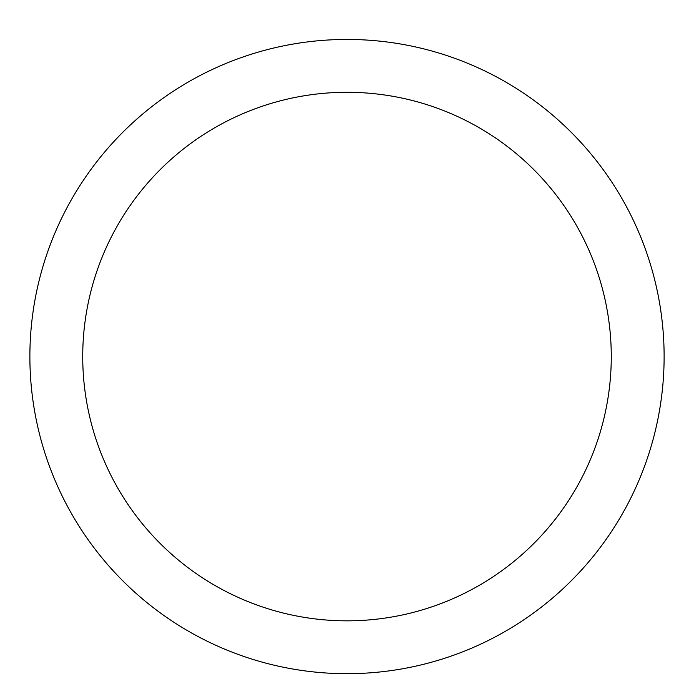 <?xml version="1.0" encoding="UTF-8"?>
<svg xmlns="http://www.w3.org/2000/svg" width="694" height="694" viewBox="0 0 694 694"><rect width="100%" height="100%" fill="white"/><g stroke="black" fill="none" stroke-linecap="round" stroke-linejoin="round"><path stroke-width="1.04" d="M347 39.445A317.115 317.115 0 0 1 621.633 515.121A317.115 317.115 0 0 1 72.367 515.121A317.115 317.115 0 0 1 347 39.445M347 92.293A264.267 264.267 0 0 1 575.864 488.697A264.267 264.267 0 0 1 118.136 488.697A264.267 264.267 0 0 1 347 92.293"/></g></svg>
